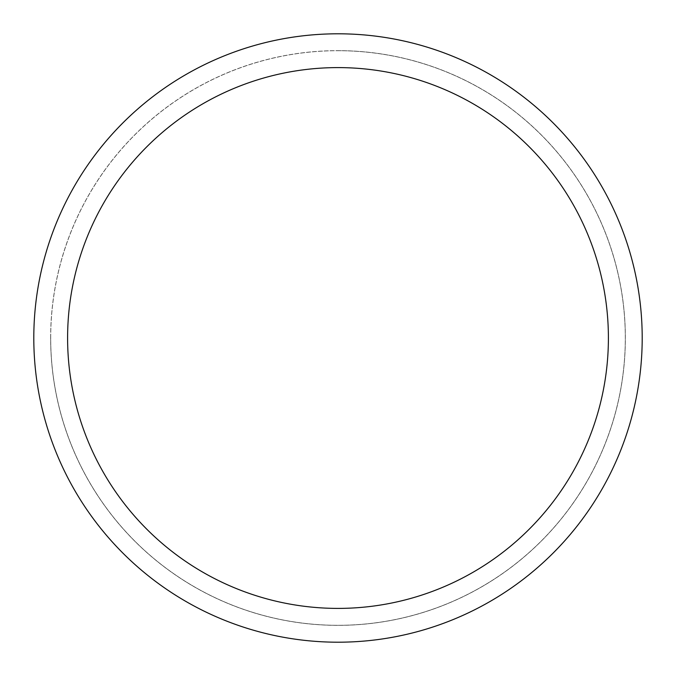 <?xml version="1.0" encoding="UTF-8"?>
<svg xmlns="http://www.w3.org/2000/svg" width="676" height="676" viewBox="0 0 676 676"><rect width="100%" height="100%" fill="white"/><g stroke="black" fill="none" stroke-linecap="round" stroke-linejoin="round"><path stroke-width="0.51" stroke-dasharray="3.38 2.54" d="M338 50.7A287.3 287.3 0 0 1 625.3 338A287.3 287.3 0 0 1 338 625.3A287.3 287.3 0 0 1 50.7 338A287.3 287.3 0 0 1 338 50.7A287.3 287.3 0 0 1 625.3 338A287.3 287.3 0 0 1 338 625.3A287.3 287.3 0 0 1 50.7 338A287.3 287.3 0 0 1 338 50.7M338 50.666A287.334 287.334 0 0 1 625.334 338A287.334 287.334 0 0 1 338 625.334A287.334 287.334 0 0 1 50.666 338A287.334 287.334 0 0 1 338 50.666M338 33.8A304.2 304.2 0 0 1 642.2 338A304.2 304.2 0 0 1 338 642.2A304.2 304.2 0 0 1 33.8 338A304.2 304.2 0 0 1 338 33.8M50.7 338A287.3 287.3 0 0 1 338 50.7A287.3 287.3 0 0 1 625.3 338A287.3 287.3 0 0 1 338 625.3A287.3 287.3 0 0 1 50.7 338M50.632 338A287.368 287.368 0 0 1 338 50.632A287.368 287.368 0 0 1 625.368 338A287.368 287.368 0 0 1 338 625.368A287.368 287.368 0 0 1 50.632 338"/><path stroke-width="1.01" d="M338 33.8A304.2 304.2 0 0 1 642.2 338A304.2 304.2 0 0 1 338 642.2A304.2 304.2 0 0 1 33.8 338A304.2 304.2 0 0 1 338 33.8M338 67.6A270.4 270.4 0 0 1 608.4 338A270.4 270.4 0 0 1 338 608.4A270.4 270.4 0 0 1 67.6 338A270.4 270.4 0 0 1 338 67.6"/></g></svg>
